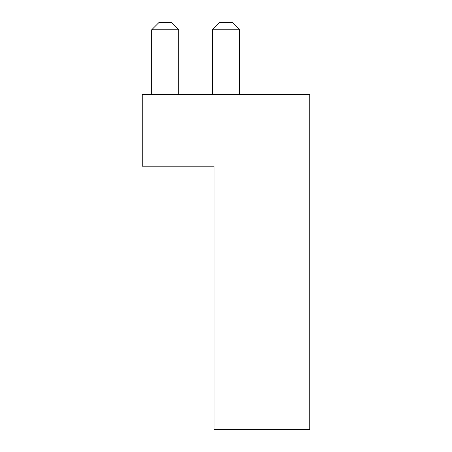 <?xml version="1.0" encoding="UTF-8"?>
<svg xmlns="http://www.w3.org/2000/svg" width="452" height="452" viewBox="0 0 452 452"><rect width="100%" height="100%" fill="white"/><g stroke="black" fill="none" stroke-linecap="round" stroke-linejoin="round"><path stroke-width="0.68" d="M309.756 94.389L142.244 94.389L142.244 166.178L214.033 166.178L214.033 429.4L309.756 429.4L309.756 94.389M178.738 29.781L151.697 29.781L158.878 22.6L171.562 22.6L178.738 29.781L178.738 94.389M151.697 29.781L151.697 94.389M239.52 29.781L212.48 29.781L219.661 22.6L232.339 22.6L239.52 29.781L239.52 94.389M212.48 29.781L212.48 94.389"/></g></svg>
